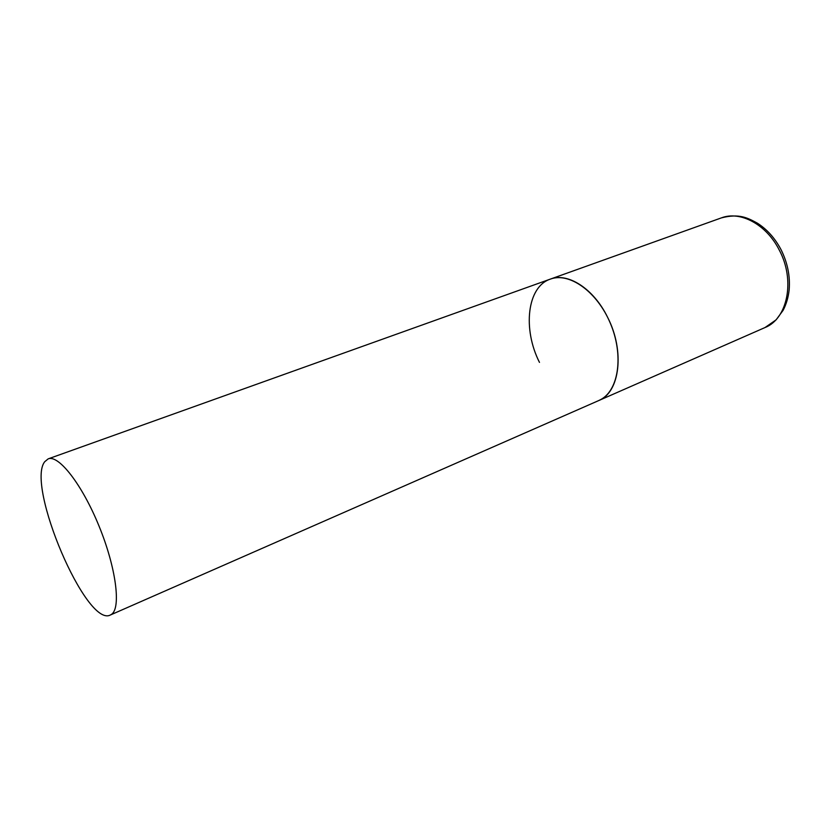 <?xml version="1.0" encoding="UTF-8"?>
<svg xmlns="http://www.w3.org/2000/svg" width="831" height="831" viewBox="0 0 831 831"><rect width="100%" height="100%" fill="white"/><g stroke="black" fill="none" stroke-linecap="round" stroke-linejoin="round"><path stroke-width="1.25" d="M607.617 317.328C625.109 351.233 619.781 392.658 598.684 400.584L600.979 399.431C618.877 389.739 623.801 354.868 610.338 323.259C597.084 291.546 569.214 271.924 550.34 279.112C567.791 272.184 593.729 288.689 607.617 317.328M539.475 362.378C522.533 329.118 527.041 286.747 550.34 279.112L721.37 217.888C740.203 210.555 766.379 224.391 779.218 249.975C795.516 280.203 787.622 318.782 765.008 327.549L776.133 319.831L783.103 310.337C786.323 304.198 788.339 297.373 789.149 289.863C790.281 276.224 787.591 262.835 781.067 249.705M44.697 461.745C25.782 485.512 86.341 627.831 110.326 615.023L111.583 614.286C121.222 607.783 116.018 567.48 99.014 526.044C82.134 484.546 58.627 454.474 48.177 458.868L44.697 461.745M110.326 615.023L765.008 327.549M721.37 217.888C739.341 213.276 747.578 217.867 757.332 223.144C767.034 229.346 774.897 238.113 780.922 249.435M550.34 279.112L48.177 458.868"/></g></svg>
